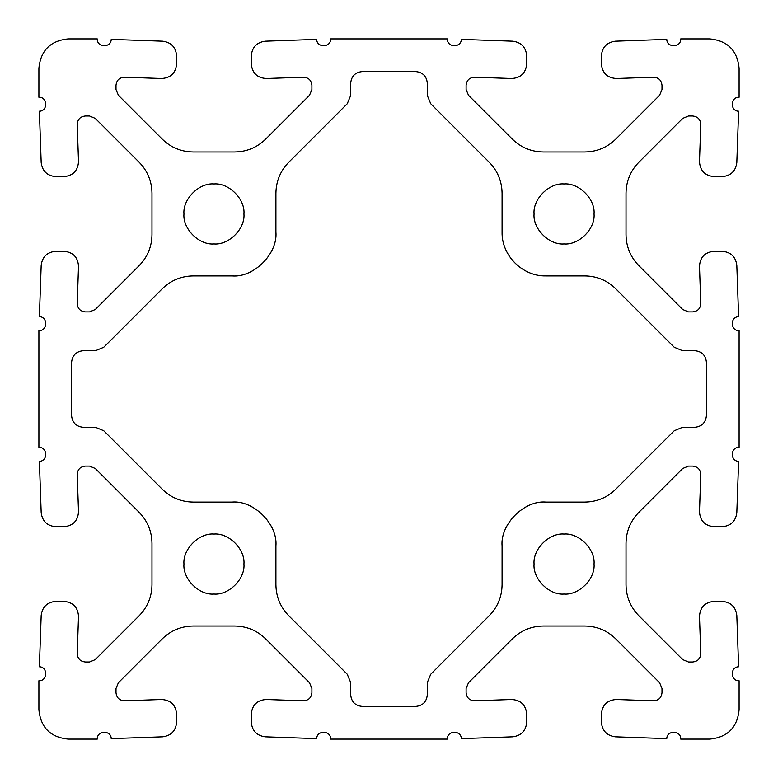<?xml version="1.0" encoding="UTF-8"?>
<svg xmlns="http://www.w3.org/2000/svg" width="778" height="778" viewBox="0 0 778 778"><rect width="100%" height="100%" fill="white"/><g stroke="black" fill="none" stroke-linecap="round" stroke-linejoin="round"><path stroke-width="1.17" d="M502.082 232.038C501.47 255.476 522.524 276.53 545.962 275.918L584.832 275.918C596.804 276.112 607.093 280.372 615.699 288.706L674.263 347.27L682.52 350.693L694.754 350.693C701.844 351.384 705.734 355.274 706.424 362.363L706.424 415.637C705.685 422.678 701.795 426.568 694.754 427.307L682.52 427.307L674.263 430.73L615.699 489.294C607.093 497.628 596.804 501.888 584.832 502.082L545.962 502.082C524.255 500.118 500.118 524.255 502.082 545.962L502.082 584.725C501.888 596.765 497.609 607.112 489.226 615.758L430.72 674.263L427.307 682.52L427.307 694.754C426.607 701.844 422.717 705.734 415.637 706.424L362.354 706.424C355.264 705.734 351.374 701.844 350.684 694.754L350.684 682.52L347.27 674.263L288.755 615.758C280.381 607.112 276.102 596.765 275.908 584.725L275.908 545.962C277.872 524.255 253.735 500.118 232.029 502.082L193.168 502.082C181.196 501.888 170.907 497.628 162.301 489.294L103.737 430.73L95.48 427.307L83.246 427.307C76.205 426.568 72.315 422.678 71.576 415.637L71.576 362.363C72.315 355.322 76.205 351.432 83.246 350.693L95.48 350.693L103.737 347.27L162.301 288.706C170.907 280.372 181.196 276.112 193.168 275.918L232.029 275.918C253.735 277.882 277.872 253.745 275.908 232.038L275.908 193.275C276.102 181.235 280.381 170.888 288.755 162.242L347.27 103.737L350.684 95.48L350.684 83.246C351.374 76.156 355.264 72.266 362.354 71.576L415.637 71.576C422.717 72.266 426.607 76.156 427.307 83.246L427.307 95.48L430.72 103.737L489.226 162.242C497.609 170.888 501.888 181.235 502.082 193.275L502.082 232.038M447.35 38.9C446.951 47.623 461.13 48.119 461.335 39.386L512.741 41.185C521.202 42.323 525.86 47.147 526.706 55.646L526.706 64.049C525.772 73.074 520.783 77.897 511.73 78.51L474.561 77.217C469.445 77.567 466.635 80.29 466.1 85.376L466.1 89.509L468.492 95.286L512.401 139.194C521.007 147.528 531.296 151.788 543.268 151.982L584.832 151.982C596.804 151.788 607.093 147.528 615.699 139.194L659.608 95.286L662 89.509L662 85.376C661.465 80.29 658.655 77.567 653.539 77.217L616.37 78.51C607.317 77.897 602.328 73.074 601.394 64.049L601.394 55.646C602.24 47.147 606.898 42.323 615.359 41.185L666.765 39.386C666.97 48.119 681.149 47.623 680.75 38.9L709.692 38.9C727.556 40.641 737.359 50.444 739.1 68.308L739.1 97.25C730.377 96.851 729.89 111.03 738.614 111.235L736.815 162.641C735.677 171.102 730.853 175.76 722.354 176.606L713.951 176.606C704.926 175.672 700.103 170.683 699.48 161.63L700.784 124.461C700.433 119.345 697.71 116.535 692.615 116L688.481 116L682.705 118.392L638.796 162.301C630.472 170.907 626.212 181.196 626.018 193.168L626.018 234.732C626.212 246.704 630.472 256.993 638.796 265.599L682.705 309.508L688.481 311.9L692.615 311.9C697.71 311.365 700.433 308.555 700.784 303.439L699.48 266.271C700.103 257.217 704.926 252.228 713.951 251.294L722.354 251.294C730.853 252.14 735.677 256.798 736.815 265.259L738.614 316.665C729.89 316.87 730.377 331.049 739.1 330.65L739.1 447.35C730.377 446.951 729.89 461.13 738.614 461.335L736.815 512.741C735.677 521.202 730.853 525.86 722.354 526.706L713.951 526.706C704.926 525.772 700.103 520.783 699.48 511.73L700.784 474.561C700.433 469.445 697.71 466.635 692.615 466.1L688.481 466.1L682.705 468.492L638.796 512.401C630.472 521.007 626.212 531.296 626.018 543.268L626.018 584.832C626.212 596.804 630.472 607.093 638.796 615.699L682.705 659.608L688.481 662L692.615 662C697.71 661.465 700.433 658.655 700.784 653.539L699.48 616.37C700.103 607.317 704.926 602.328 713.951 601.394L722.354 601.394C730.853 602.24 735.677 606.898 736.815 615.359L738.614 666.765C729.89 666.97 730.377 681.149 739.1 680.75L739.1 709.692C737.359 727.556 727.556 737.359 709.692 739.1L680.75 739.1C681.149 730.377 666.97 729.881 666.765 738.614L615.359 736.815C606.898 735.677 602.24 730.853 601.394 722.354L601.394 713.951C602.328 704.926 607.317 700.103 616.37 699.49L653.539 700.784C658.655 700.433 661.465 697.71 662 692.624L662 688.491L659.608 682.714L615.699 638.806C607.093 630.472 596.804 626.212 584.832 626.018L543.268 626.018C531.296 626.212 521.007 630.472 512.401 638.806L468.492 682.714L466.1 688.491L466.1 692.624C466.635 697.71 469.445 700.433 474.561 700.784L511.73 699.49C520.783 700.103 525.772 704.926 526.706 713.951L526.706 722.354C525.86 730.853 521.202 735.677 512.741 736.815L461.335 738.614C461.13 729.881 446.951 730.377 447.35 739.1L330.65 739.1C331.049 730.377 316.87 729.881 316.665 738.614L265.259 736.815C256.798 735.677 252.14 730.853 251.294 722.354L251.294 713.951C252.228 704.926 257.217 700.103 266.271 699.49L303.439 700.784C308.555 700.433 311.365 697.71 311.9 692.624L311.9 688.491L309.508 682.714L265.599 638.806C256.993 630.472 246.704 626.212 234.732 626.018L193.168 626.018C181.196 626.212 170.907 630.472 162.301 638.806L118.392 682.714L116 688.491L116 692.624C116.535 697.71 119.345 700.433 124.461 700.784L161.63 699.49C170.683 700.103 175.672 704.926 176.606 713.951L176.606 722.354C175.76 730.853 171.102 735.677 162.641 736.815L111.235 738.614C111.03 729.881 96.851 730.377 97.25 739.1L68.308 739.1C50.444 737.359 40.641 727.556 38.9 709.692L38.9 680.75C47.623 681.149 48.11 666.97 39.386 666.765L41.185 615.359C42.323 606.898 47.147 602.24 55.646 601.394L64.049 601.394C73.074 602.328 77.897 607.317 78.52 616.37L77.217 653.539C77.567 658.655 80.29 661.465 85.385 662L89.519 662L95.295 659.608L139.204 615.699C147.528 607.093 151.788 596.804 151.982 584.832L151.982 543.268C151.788 531.296 147.528 521.007 139.204 512.401L95.295 468.492L89.519 466.1L85.385 466.1C80.29 466.635 77.567 469.445 77.217 474.561L78.52 511.73C77.897 520.783 73.074 525.772 64.049 526.706L55.646 526.706C47.147 525.86 42.323 521.202 41.185 512.741L39.386 461.335C48.11 461.13 47.623 446.951 38.9 447.35L38.9 330.65C47.623 331.049 48.11 316.87 39.386 316.665L41.185 265.259C42.323 256.798 47.147 252.14 55.646 251.294L64.049 251.294C73.074 252.228 77.897 257.217 78.52 266.271L77.217 303.439C77.567 308.555 80.29 311.365 85.385 311.9L89.519 311.9L95.295 309.508L139.204 265.599C147.528 256.993 151.788 246.704 151.982 234.732L151.982 193.168C151.788 181.196 147.528 170.907 139.204 162.301L95.295 118.392L89.519 116L85.385 116C80.29 116.535 77.567 119.345 77.217 124.461L78.52 161.63C77.897 170.683 73.074 175.672 64.049 176.606L55.646 176.606C47.147 175.76 42.323 171.102 41.185 162.641L39.386 111.235C48.11 111.03 47.623 96.851 38.9 97.25L38.9 68.308C40.641 50.444 50.444 40.641 68.308 38.9L97.25 38.9C96.851 47.623 111.03 48.119 111.235 39.386L162.641 41.185C171.102 42.323 175.76 47.147 176.606 55.646L176.606 64.049C175.672 73.074 170.683 77.897 161.63 78.51L124.461 77.217C119.345 77.567 116.535 80.29 116 85.376L116 89.509L118.392 95.286L162.301 139.194C170.907 147.528 181.196 151.788 193.168 151.982L234.732 151.982C246.704 151.788 256.993 147.528 265.599 139.194L309.508 95.286L311.9 89.509L311.9 85.376C311.365 80.29 308.555 77.567 303.439 77.217L266.271 78.51C257.217 77.897 252.228 73.074 251.294 64.049L251.294 55.646C252.14 47.147 256.798 42.323 265.259 41.185L316.665 39.386C316.87 48.119 331.049 47.623 330.65 38.9L447.35 38.9M183.958 564.05C182.616 549.21 199.11 532.716 213.95 534.058C228.79 532.716 245.284 549.21 243.942 564.05C245.284 578.89 228.79 595.384 213.95 594.042C199.11 595.384 182.616 578.89 183.958 564.05M534.058 564.05C532.716 549.21 549.21 532.716 564.05 534.058C578.89 532.716 595.384 549.21 594.042 564.05C595.384 578.89 578.89 595.384 564.05 594.042C549.21 595.384 532.716 578.89 534.058 564.05M183.958 213.95C182.616 199.11 199.11 182.616 213.95 183.958C228.79 182.616 245.284 199.11 243.942 213.95C245.284 228.79 228.79 245.284 213.95 243.942C199.11 245.284 182.616 228.79 183.958 213.95M534.058 213.95C532.716 199.11 549.21 182.616 564.05 183.958C578.89 182.616 595.384 199.11 594.042 213.95C595.384 228.79 578.89 245.284 564.05 243.942C549.21 245.284 532.716 228.79 534.058 213.95"/></g></svg>
